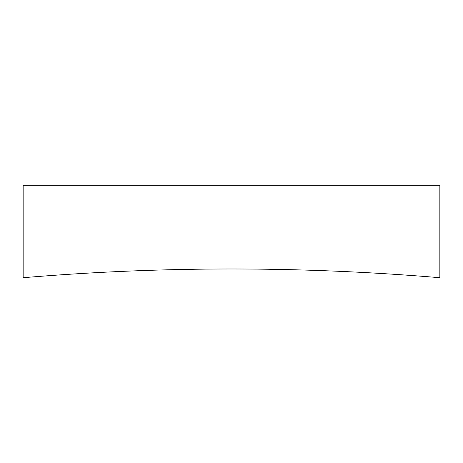 <?xml version="1.0" encoding="UTF-8"?>
<svg xmlns="http://www.w3.org/2000/svg" width="463" height="463" viewBox="0 0 463 463"><rect width="100%" height="100%" fill="white"/><g stroke="black" fill="none" stroke-linecap="round" stroke-linejoin="round"><path stroke-width="0.69" d="M439.85 277.713A2491.501 2491.501 0 0 0 23.15 277.713L23.15 185.287L439.85 185.287L439.85 277.713"/></g></svg>
